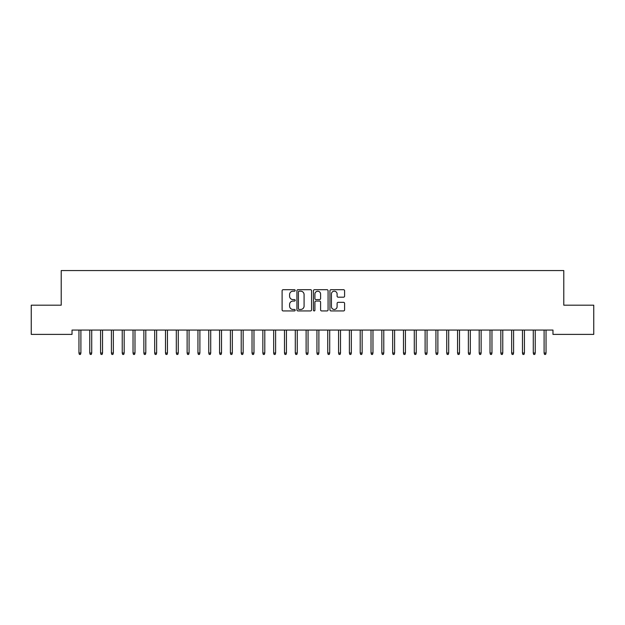 <?xml version="1.0" encoding="UTF-8"?>
<svg xmlns="http://www.w3.org/2000/svg" width="625" height="625" viewBox="0 0 625 625"><rect width="100%" height="100%" fill="white"/><g stroke="black" fill="none" stroke-linecap="round" stroke-linejoin="round"><path stroke-width="0.94" d="M295.195 290.445A0.742 0.742 0 0 0 294.453 289.703L283.172 289.703A1.062 1.062 0 0 0 282.109 290.766L282.109 309.875A1.062 1.062 0 0 0 283.172 310.938L294.453 310.938A0.742 0.742 0 0 0 295.195 310.195A0.742 0.742 0 0 0 294.453 309.453L292.992 309.453A3.398 3.398 0 0 1 289.594 306.055L289.594 304.461A3.398 3.398 0 0 1 292.992 301.062L294.453 301.062A0.742 0.742 0 0 0 295.195 300.32A0.742 0.742 0 0 0 294.453 299.578L292.992 299.578A3.398 3.398 0 0 1 289.594 296.18L289.594 294.586A3.398 3.398 0 0 1 292.992 291.188L294.453 291.188A0.742 0.742 0 0 0 295.195 290.445M343.531 297.188A1.062 1.062 0 0 0 344.594 296.125L344.594 290.766A1.062 1.062 0 0 0 343.531 289.703L331 289.703A1.062 1.062 0 0 0 329.938 290.766L329.938 309.875A1.062 1.062 0 0 0 331 310.938L343.531 310.938A1.062 1.062 0 0 0 344.594 309.875L344.594 303.398A1.062 1.062 0 0 0 343.531 302.336L338.172 302.336A1.062 1.062 0 0 0 337.109 303.398L337.109 306.609A2.844 2.844 0 0 1 334.266 309.453A2.844 2.844 0 0 1 331.43 306.609L331.43 294.031A2.844 2.844 0 0 1 334.266 291.188A2.844 2.844 0 0 1 337.109 294.031L337.109 296.125A1.062 1.062 0 0 0 338.172 297.188L343.531 297.188M552.969 330.07L72.031 330.07L72.031 334.391L31.25 334.391L31.25 305.188L61.211 305.188L61.211 270.57L563.789 270.57L563.789 305.188L593.75 305.188L593.75 334.391L552.969 334.391L552.969 330.07M311.57 290.766A1.062 1.062 0 0 0 310.508 289.703L297.977 289.703A1.062 1.062 0 0 0 296.922 290.766L296.922 309.875A1.062 1.062 0 0 0 297.977 310.938L310.508 310.938A1.062 1.062 0 0 0 311.57 309.875L311.57 290.766M314.492 289.703L327.023 289.703A1.062 1.062 0 0 1 328.078 290.766L328.078 309.875A1.062 1.062 0 0 1 327.023 310.938L321.656 310.938A1.062 1.062 0 0 1 320.594 309.875L320.594 302.125A1.062 1.062 0 0 0 319.531 301.062L315.977 301.062A1.062 1.062 0 0 0 314.914 302.125L314.914 310.195A0.742 0.742 0 0 1 314.172 310.938A0.742 0.742 0 0 1 313.43 310.195L313.43 290.766A1.062 1.062 0 0 1 314.492 289.703M299.148 291.188A0.742 0.742 0 0 0 298.406 291.93L298.406 308.711A0.742 0.742 0 0 0 299.148 309.453L300.688 309.453A3.398 3.398 0 0 0 304.086 306.055L304.086 294.586A3.398 3.398 0 0 0 300.688 291.188L299.148 291.188M320.594 294.078A2.844 2.844 0 0 0 317.758 291.242A2.844 2.844 0 0 0 314.914 294.078L314.914 298.516A1.062 1.062 0 0 0 315.977 299.578L319.531 299.578A1.062 1.062 0 0 0 320.594 298.516L320.594 294.078M78.953 353.023L79.391 354.43L80.469 354.43L80.898 353.023L78.953 353.023L78.953 330.07M80.898 353.023L80.898 330.07M89.773 353.023L90.203 354.43L91.289 354.43L91.719 353.023L89.773 353.023L89.773 330.07M91.719 353.023L91.719 330.07M100.586 353.023L101.023 354.43L102.102 354.43L102.539 353.023L100.586 353.023L100.586 330.07M102.539 353.023L102.539 330.07M111.406 353.023L111.836 354.43L112.922 354.43L113.352 353.023L111.406 353.023L111.406 330.07M113.352 353.023L113.352 330.07M122.227 353.023L122.656 354.43L123.734 354.43L124.172 353.023L122.227 353.023L122.227 330.07M124.172 353.023L124.172 330.07M133.039 353.023L133.477 354.43L134.555 354.43L134.984 353.023L133.039 353.023L133.039 330.07M134.984 353.023L134.984 330.07M143.859 353.023L144.289 354.43L145.375 354.43L145.805 353.023L143.859 353.023L143.859 330.07M145.805 353.023L145.805 330.07M154.672 353.023L155.109 354.43L156.188 354.43L156.625 353.023L154.672 353.023L154.672 330.07M156.625 353.023L156.625 330.07M165.492 353.023L165.922 354.43L167.008 354.43L167.438 353.023L165.492 353.023L165.492 330.07M167.438 353.023L167.438 330.07M176.312 353.023L176.742 354.43L177.828 354.43L178.258 353.023L176.312 353.023L176.312 330.07M178.258 353.023L178.258 330.07M187.125 353.023L187.562 354.43L188.641 354.43L189.078 353.023L187.125 353.023L187.125 330.07M189.078 353.023L189.078 330.07M197.945 353.023L198.375 354.43L199.461 354.43L199.891 353.023L197.945 353.023L197.945 330.07M199.891 353.023L199.891 330.07M208.766 353.023L209.195 354.43L210.273 354.43L210.711 353.023L208.766 353.023L208.766 330.07M210.711 353.023L210.711 330.07M219.578 353.023L220.016 354.43L221.094 354.43L221.523 353.023L219.578 353.023L219.578 330.07M221.523 353.023L221.523 330.07M230.398 353.023L230.828 354.43L231.914 354.43L232.344 353.023L230.398 353.023L230.398 330.07M232.344 353.023L232.344 330.07M241.211 353.023L241.648 354.43L242.727 354.43L243.164 353.023L241.211 353.023L241.211 330.07M243.164 353.023L243.164 330.07M252.031 353.023L252.461 354.43L253.547 354.43L253.977 353.023L252.031 353.023L252.031 330.07M253.977 353.023L253.977 330.07M262.852 353.023L263.281 354.43L264.359 354.43L264.797 353.023L262.852 353.023L262.852 330.07M264.797 353.023L264.797 330.07M273.664 353.023L274.102 354.43L275.18 354.43L275.609 353.023L273.664 353.023L273.664 330.07M275.609 353.023L275.609 330.07M284.484 353.023L284.914 354.43L286 354.43L286.43 353.023L284.484 353.023L284.484 330.07M286.43 353.023L286.43 330.07M295.297 353.023L295.734 354.43L296.812 354.43L297.25 353.023L295.297 353.023L295.297 330.07M297.25 353.023L297.25 330.07M306.117 353.023L306.547 354.43L307.633 354.43L308.062 353.023L306.117 353.023L306.117 330.07M308.062 353.023L308.062 330.07M316.938 353.023L317.367 354.43L318.453 354.43L318.883 353.023L316.938 353.023L316.938 330.07M318.883 353.023L318.883 330.07M327.75 353.023L328.188 354.43L329.266 354.43L329.703 353.023L327.75 353.023L327.75 330.07M329.703 353.023L329.703 330.07M338.57 353.023L339 354.43L340.086 354.43L340.516 353.023L338.57 353.023L338.57 330.07M340.516 353.023L340.516 330.07M349.391 353.023L349.82 354.43L350.898 354.43L351.336 353.023L349.391 353.023L349.391 330.07M351.336 353.023L351.336 330.07M360.203 353.023L360.641 354.43L361.719 354.43L362.148 353.023L360.203 353.023L360.203 330.07M362.148 353.023L362.148 330.07M371.023 353.023L371.453 354.43L372.539 354.43L372.969 353.023L371.023 353.023L371.023 330.07M372.969 353.023L372.969 330.07M381.836 353.023L382.273 354.43L383.352 354.43L383.789 353.023L381.836 353.023L381.836 330.07M383.789 353.023L383.789 330.07M392.656 353.023L393.086 354.43L394.172 354.43L394.602 353.023L392.656 353.023L392.656 330.07M394.602 353.023L394.602 330.07M403.477 353.023L403.906 354.43L404.984 354.43L405.422 353.023L403.477 353.023L403.477 330.07M405.422 353.023L405.422 330.07M414.289 353.023L414.727 354.43L415.805 354.43L416.234 353.023L414.289 353.023L414.289 330.07M416.234 353.023L416.234 330.07M425.109 353.023L425.539 354.43L426.625 354.43L427.055 353.023L425.109 353.023L425.109 330.07M427.055 353.023L427.055 330.07M435.922 353.023L436.359 354.43L437.437 354.43L437.875 353.023L435.922 353.023L435.922 330.07M437.875 353.023L437.875 330.07M446.742 353.023L447.172 354.43L448.258 354.43L448.688 353.023L446.742 353.023L446.742 330.07M448.688 353.023L448.688 330.07M457.562 353.023L457.992 354.43L459.078 354.43L459.508 353.023L457.562 353.023L457.562 330.07M459.508 353.023L459.508 330.07M468.375 353.023L468.813 354.43L469.891 354.43L470.328 353.023L468.375 353.023L468.375 330.07M470.328 353.023L470.328 330.07M479.195 353.023L479.625 354.43L480.711 354.43L481.141 353.023L479.195 353.023L479.195 330.07M481.141 353.023L481.141 330.07M490.016 353.023L490.445 354.43L491.523 354.43L491.961 353.023L490.016 353.023L490.016 330.07M491.961 353.023L491.961 330.07M500.828 353.023L501.266 354.43L502.344 354.43L502.773 353.023L500.828 353.023L500.828 330.07M502.773 353.023L502.773 330.07M511.648 353.023L512.078 354.43L513.164 354.43L513.594 353.023L511.648 353.023L511.648 330.07M513.594 353.023L513.594 330.07M522.461 353.023L522.898 354.43L523.977 354.43L524.414 353.023L522.461 353.023L522.461 330.07M524.414 353.023L524.414 330.07M533.281 353.023L533.711 354.43L534.797 354.43L535.227 353.023L533.281 353.023L533.281 330.07M535.227 353.023L535.227 330.07M544.102 353.023L544.531 354.43L545.609 354.43L546.047 353.023L544.102 353.023L544.102 330.07M546.047 353.023L546.047 330.07"/></g></svg>

